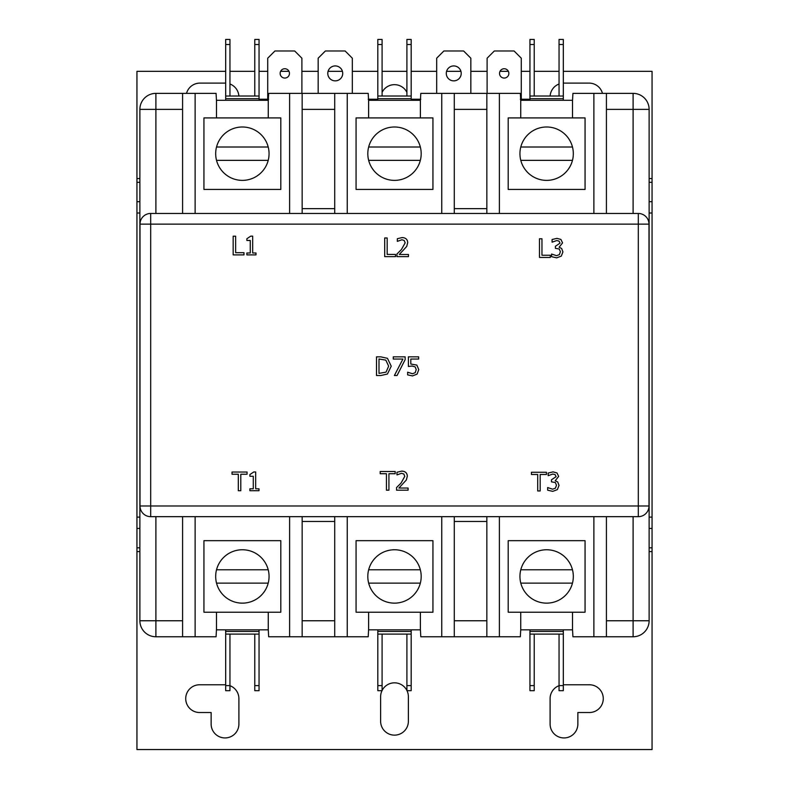 <?xml version="1.0" encoding="UTF-8"?>
<svg xmlns="http://www.w3.org/2000/svg" width="789" height="789" viewBox="0 0 789 789"><rect width="100%" height="100%" fill="white"/><g stroke="black" fill="none" stroke-linecap="round" stroke-linejoin="round"><path stroke-width="1.18" d="M648.992 224.145A10.671 10.671 0 0 0 638.311 213.464L638.311 224.145L648.992 224.145L648.992 505.986L638.311 505.986L638.311 516.667A10.671 10.671 0 0 0 648.992 505.986M140.008 224.145L150.689 224.145L150.689 213.464A10.671 10.671 0 0 0 140.008 224.145L140.008 505.986A10.671 10.671 0 0 0 150.689 516.667L150.689 505.986L140.008 505.986M638.311 213.464L150.689 213.464M150.689 516.667L638.311 516.667M606.416 213.464L633.103 213.464L633.103 109.375L649.12 109.375A16.017 16.017 0 0 0 633.103 93.368L633.103 109.375L606.416 109.375L606.416 213.464L486.843 213.464L486.843 93.368L454.286 93.368L454.286 213.464L486.843 213.464M454.286 213.464L334.714 213.464L334.714 93.368L302.157 93.368L302.157 213.464L334.714 213.464M302.157 213.464L182.584 213.464L182.584 93.368L155.897 93.368A16.017 16.017 0 0 0 139.88 109.375L155.897 109.375L155.897 93.368M182.584 109.375L155.897 109.375L155.897 213.464L182.584 213.464M540.179 490.955L537.704 490.955L537.704 474.485L531.431 474.485L531.431 472.276L546.452 472.276L546.452 474.485L540.179 474.485L540.179 490.955M240.793 490.709L238.308 490.709L238.308 474.238L232.035 474.238L232.035 472.029L247.056 472.029L247.056 474.238L240.793 474.238L240.793 490.709M388.928 490.196L386.442 490.196L386.442 473.725L380.18 473.725L380.18 471.516L395.19 471.516L395.19 473.725L388.928 473.725L388.928 490.196M550.308 255.232L550.308 257.451L539.479 257.451L539.479 238.761L541.964 238.761L541.964 255.232L550.308 255.232M395.516 254.443L395.516 256.652L384.697 256.652L384.697 237.972L387.172 237.972L387.172 254.443L395.516 254.443M405.142 356.845L405.142 359.646L397.054 375.525L394.392 375.525L402.932 359.044L393.287 359.044L393.287 356.845L405.142 356.845M387.458 358.324L391.245 366.204L387.429 374.025L380.811 375.525L376.511 375.525L376.511 356.845L380.762 356.845L387.458 358.324M243.979 252.677L243.979 254.886L233.159 254.886L233.159 236.207L235.635 236.207L235.635 252.677L243.979 252.677M255.991 252.983L255.991 254.886L246.868 254.886L246.868 252.983L250.261 252.983L250.261 240.458L246.868 240.458L246.868 238.751L250.734 236.148L252.667 236.148L252.667 252.983L255.991 252.983M416.829 365.08L418.752 369.597L417.105 374.094L412.509 375.919L407.627 374.864L407.627 372.211L412.558 373.759L415.251 372.625L416.207 369.577L415.152 366.885L412.085 366.017L408.396 366.471L408.396 356.845L418.643 356.845L418.643 359.044L410.803 359.044L410.803 364.025L416.829 365.08M408.465 254.492L408.465 256.652L396.946 256.652L396.946 254.009L401.453 249.511L405.151 242.844L404.224 240.497L401.936 239.748L397.331 241.365L397.331 238.702L402.124 237.578C405.724 237.716 407.578 239.422 407.686 242.706L406.72 246.454L399.283 254.492L408.465 254.492M559.046 241.109L556.778 240.537L552.093 242.174L552.093 239.521L556.965 238.367L560.91 239.432L562.567 242.884L559.115 247.243L561.63 248.456L562.932 251.908L561.285 256.119L556.679 257.845L551.58 256.691L551.58 254.038L556.531 255.675L559.362 254.63L560.387 251.721L559.273 249.018L555.397 248.348L555.397 246.276L560.032 243.14L559.046 241.109M408.081 488.036L408.081 490.196L396.561 490.196L396.561 487.553L401.068 483.055L404.767 476.388L403.84 474.041L401.552 473.292L396.956 474.909L396.956 472.246L401.739 471.122C405.339 471.26 407.193 472.966 407.311 476.26L406.335 479.998L398.909 488.036L408.081 488.036M258.999 488.805L258.999 490.709L249.886 490.709L249.886 488.805L253.279 488.805L253.279 476.28L249.886 476.28L249.886 474.574L253.752 471.97L255.685 471.97L255.685 488.805L258.999 488.805M555.121 474.623L552.852 474.051L548.177 475.678L548.177 473.035L553.05 471.881L556.985 472.946L558.651 476.398L555.2 480.757L557.715 481.961L559.016 485.413L557.369 489.624L552.764 491.35L547.665 490.206L547.665 487.553L552.616 489.19L555.446 488.144L556.472 485.235L555.357 482.523L551.481 481.862L551.481 479.781L556.107 476.655L555.121 474.623M385.821 360.119L378.996 358.995L378.996 373.375L386.048 372.132L388.652 366.175L385.821 360.119M486.843 516.667L454.286 516.667L454.286 636.762L486.843 636.762L486.843 516.667L499.388 516.667L499.388 636.762L486.843 636.762M334.714 516.667L302.157 516.667L302.157 636.762L334.714 636.762L334.714 516.667L454.286 516.667M182.584 516.667L155.897 516.667L155.897 620.756L139.88 620.756A16.017 16.017 0 0 0 155.897 636.762L155.897 620.756L182.584 620.756L182.584 516.667L302.157 516.667M606.416 620.756L633.103 620.756L633.103 516.667L606.416 516.667L606.416 636.762L633.103 636.762A16.017 16.017 0 0 0 649.12 620.756L633.103 620.756L633.103 636.762M633.103 93.368L606.416 93.368L606.416 109.375M649.12 620.756L649.12 109.375M606.416 636.762L572.922 636.762L572.518 629.297M155.897 636.762L182.584 636.762L182.584 620.756M139.88 109.375L139.88 620.756M182.584 93.368L216.078 93.368L216.482 100.834M302.157 208.661L334.714 208.661M454.286 208.661L486.843 208.661M486.843 521.47L454.286 521.47M334.714 521.47L302.157 521.47M254.778 44.519L254.778 39.45L259.048 39.45L259.048 44.519L254.778 44.519L254.778 96.031M229.954 39.45L229.954 44.519L225.684 44.519L225.684 39.45L229.954 39.45M559.046 44.519L559.046 39.45L563.316 39.45L563.316 44.519L559.046 44.519L559.046 96.031M534.222 39.45L534.222 44.519L529.952 44.519L529.952 39.45L534.222 39.45M225.684 100.302L225.684 44.519M229.954 96.031L229.954 44.519M225.684 96.031L259.048 96.031L259.048 44.519M529.952 100.302L529.952 44.519M534.222 96.031L534.222 44.519M529.952 96.031L563.316 96.031L563.316 44.519M216.482 117.916L216.482 100.302L268.26 100.302L268.26 117.916M259.048 96.031L259.048 100.302M520.74 117.916L520.74 100.302L572.518 100.302L572.518 117.916M563.316 96.031L563.316 100.302M268.26 100.834L268.654 93.368L302.157 93.368M572.518 100.834L572.922 93.368L606.416 93.368M486.843 93.368L520.346 93.368L520.74 100.834M216.521 160.354L268.211 160.354M268.211 147.01L216.521 147.01M269.059 153.677A26.688 26.688 0 0 1 242.371 180.375A26.688 26.688 0 0 1 215.683 153.677A26.688 26.688 0 0 1 242.371 126.99A26.688 26.688 0 0 1 269.059 153.677M520.789 160.354L572.479 160.354M572.479 147.01L520.789 147.01M573.317 153.677A26.688 26.688 0 0 1 546.629 180.375A26.688 26.688 0 0 1 519.941 153.677A26.688 26.688 0 0 1 546.629 126.99A26.688 26.688 0 0 1 573.317 153.677M203.937 117.916L203.937 189.449L280.805 189.449L280.805 117.916L203.937 117.916M508.195 117.916L508.195 189.449L585.063 189.449L585.063 117.916L508.195 117.916M195.13 93.368L195.13 213.464M289.612 213.464L289.612 93.368M499.388 93.368L499.388 213.464M593.87 213.464L593.87 93.368M334.714 93.368L368.207 93.368L368.611 100.834M420.389 100.834L420.793 93.368L454.286 93.368M406.907 44.519L406.907 39.45L411.177 39.45L411.177 44.519L406.907 44.519L406.907 96.031M382.093 39.45L382.093 44.519L377.823 44.519L377.823 39.45L382.093 39.45M377.823 100.302L377.823 44.519M382.093 96.031L382.093 44.519M377.823 96.031L411.177 96.031L411.177 44.519M368.611 117.916L368.611 100.302L420.389 100.302L420.389 117.916M411.177 96.031L411.177 100.302M368.66 160.354L420.34 160.354M420.34 147.01L368.66 147.01M421.188 153.677A26.688 26.688 0 0 1 394.5 180.375A26.688 26.688 0 0 1 367.812 153.677A26.688 26.688 0 0 1 394.5 126.99A26.688 26.688 0 0 1 421.188 153.677M356.066 117.916L356.066 189.449L432.934 189.449L432.934 117.916L356.066 117.916M347.259 93.368L347.259 213.464M441.741 213.464L441.741 93.368M534.222 685.611L534.222 690.681L529.952 690.681L529.952 685.611L534.222 685.611L534.222 634.1M559.046 690.681L559.046 685.611L563.316 685.611L563.316 690.681L559.046 690.681M229.954 685.611L229.954 690.681L225.684 690.681L225.684 685.611L229.954 685.611L229.954 634.1M254.778 690.681L254.778 685.611L259.048 685.611L259.048 690.681L254.778 690.681M563.316 629.829L563.316 685.611M559.046 634.1L559.046 685.611M563.316 634.1L529.952 634.1L529.952 685.611M259.048 629.829L259.048 685.611M254.778 634.1L254.778 685.611M259.048 634.1L225.684 634.1L225.684 685.611M572.518 612.215L572.518 629.829L520.74 629.829L520.74 612.215M529.952 634.1L529.952 629.829M268.26 612.215L268.26 629.829L216.482 629.829L216.482 612.215M225.684 634.1L225.684 629.829M520.74 629.297L520.346 636.762L499.388 636.762M216.482 629.297L216.078 636.762L182.584 636.762M302.157 636.762L268.654 636.762L268.26 629.297M572.479 569.776L520.789 569.776M520.789 583.12L572.479 583.12M519.941 576.453A26.688 26.688 0 0 1 546.629 549.755A26.688 26.688 0 0 1 573.317 576.453A26.688 26.688 0 0 1 546.629 603.141A26.688 26.688 0 0 1 519.941 576.453M268.211 569.776L216.521 569.776M216.521 583.12L268.211 583.12M215.683 576.453A26.688 26.688 0 0 1 242.371 549.755A26.688 26.688 0 0 1 269.059 576.453A26.688 26.688 0 0 1 242.371 603.141A26.688 26.688 0 0 1 215.683 576.453M585.063 612.215L585.063 540.682L508.195 540.682L508.195 612.215L585.063 612.215M280.805 612.215L280.805 540.682L203.937 540.682L203.937 612.215L280.805 612.215M593.87 636.762L593.87 516.667L606.416 516.667M499.388 516.667L593.87 516.667M289.612 636.762L289.612 516.667M195.13 516.667L195.13 636.762M454.286 636.762L420.793 636.762L420.389 629.297M368.611 629.297L368.207 636.762L334.714 636.762M382.093 685.611L382.093 690.681L377.823 690.681L377.823 685.611L382.093 685.611L382.093 634.1M406.907 690.681L406.907 685.611L411.177 685.611L411.177 690.681L406.907 690.681M411.177 629.829L411.177 685.611M406.907 634.1L406.907 685.611M411.177 634.1L377.823 634.1L377.823 685.611M377.823 634.1L377.823 629.829M420.389 612.215L420.389 629.829L368.611 629.829L368.611 612.215M368.66 569.776L420.34 569.776M420.34 583.12L368.66 583.12M367.812 576.453A26.688 26.688 0 0 1 394.5 549.755A26.688 26.688 0 0 1 421.188 576.453A26.688 26.688 0 0 1 394.5 603.141A26.688 26.688 0 0 1 367.812 576.453M432.934 612.215L432.934 540.682L356.066 540.682L356.066 612.215L432.934 612.215M441.741 516.667L441.741 636.762M347.259 636.762L347.259 516.667M382.093 92.333A13.877 13.877 0 0 1 406.907 92.333M563.316 684.773A13.877 13.877 0 0 1 563.977 684.763L589.403 684.763A13.877 13.877 0 0 1 603.279 698.64A13.877 13.877 0 0 1 589.403 712.516L577.864 712.516L577.864 724.055A13.877 13.877 0 0 1 563.977 737.942A13.877 13.877 0 0 1 550.101 724.055L550.101 698.64A13.877 13.877 0 0 1 559.046 685.671M229.954 685.671A13.877 13.877 0 0 1 238.899 698.64L238.899 724.055A13.877 13.877 0 0 1 225.023 737.942A13.877 13.877 0 0 1 211.136 724.055L211.136 712.516L199.597 712.516A13.877 13.877 0 0 1 185.721 698.64A13.877 13.877 0 0 1 199.597 684.763L225.023 684.763A13.877 13.877 0 0 1 225.684 684.773M407.006 690.681A13.877 13.877 0 0 1 408.377 696.707L408.377 721.254A13.877 13.877 0 0 1 394.5 735.141A13.877 13.877 0 0 1 380.623 721.254L380.623 696.707A13.877 13.877 0 0 1 381.994 690.681M382.093 690.493A13.877 13.877 0 0 1 406.907 690.493M186.529 93.368A13.877 13.877 0 0 1 199.933 83.101L225.023 83.101A13.877 13.877 0 0 1 225.684 83.121M229.954 84.009A13.877 13.877 0 0 1 238.87 96.031M563.316 83.121A13.877 13.877 0 0 1 563.977 83.101L589.067 83.101A13.877 13.877 0 0 1 602.471 93.368M550.13 96.031A13.877 13.877 0 0 1 559.046 84.009M649.12 551.59L652.059 551.59L652.059 547.813L649.12 547.813M139.88 547.813L136.941 547.813L136.941 551.59L139.88 551.59M652.059 551.59L652.059 749.55L136.941 749.55L136.941 551.59M649.12 182.318L652.059 182.318L652.059 178.541L649.12 178.541M139.88 178.541L136.941 178.541L136.941 182.318L139.88 182.318M139.88 201.688L136.941 201.688L136.941 182.318M652.059 182.318L652.059 201.688L649.12 201.688M136.941 547.813L136.941 528.443L139.88 528.443M139.88 517.12L136.941 517.12L136.941 528.443M136.941 517.12L136.941 213.01L139.88 213.01M136.941 201.688L136.941 213.01M136.941 178.541L136.941 71.326L225.684 71.326M649.12 528.443L652.059 528.443L652.059 517.12L649.12 517.12M652.059 528.443L652.059 547.813M649.12 213.01L652.059 213.01L652.059 201.688M652.059 213.01L652.059 517.12M563.316 71.326L652.059 71.326L652.059 178.541M229.954 71.326L254.778 71.326M259.048 71.326L267.727 71.326M280.618 71.326L288.991 71.326M301.891 71.326L318.164 71.326M328.066 71.326L342.426 71.326M352.328 71.326L377.823 71.326M382.093 71.326L406.907 71.326M411.177 71.326L436.672 71.326M446.574 71.326L460.934 71.326M470.836 71.326L487.109 71.326M500.009 71.326L508.382 71.326M521.273 71.326L529.952 71.326M534.222 71.326L559.046 71.326M342.722 73.397A7.476 7.476 0 0 1 331.508 79.867A7.476 7.476 0 0 1 331.508 66.927A7.476 7.476 0 0 1 342.722 73.397M352.328 93.368L352.328 58.189L345.128 50.979L325.374 50.979L318.164 58.189L318.164 93.368M461.22 73.397A7.476 7.476 0 0 1 450.016 79.867A7.476 7.476 0 0 1 450.016 66.927A7.476 7.476 0 0 1 461.22 73.397M470.836 93.368L470.836 58.189L463.626 50.979L443.872 50.979L436.672 58.189L436.672 93.368M289.474 73.397A4.675 4.675 0 0 1 282.472 77.44A4.675 4.675 0 0 1 282.472 69.353A4.675 4.675 0 0 1 289.474 73.397M301.891 93.368L301.891 58.189L294.682 50.979L274.927 50.979L267.727 58.189L267.727 99.236M508.866 73.397A4.675 4.675 0 0 1 501.863 77.44A4.675 4.675 0 0 1 501.863 69.353A4.675 4.675 0 0 1 508.866 73.397M521.273 99.236L521.273 58.189L514.073 50.979L494.318 50.979L487.109 58.189L487.109 93.368M529.952 99.236L520.346 99.236M420.793 99.236L411.177 99.236M377.823 99.236L368.207 99.236M268.654 99.236L259.048 99.236M150.689 224.145L638.311 224.145L638.311 505.986L150.689 505.986L150.689 224.145M302.157 109.375L334.714 109.375M454.286 109.375L486.843 109.375M486.843 620.756L454.286 620.756M334.714 620.756L302.157 620.756M259.048 98.704L225.684 98.704M563.316 98.704L529.952 98.704M411.177 98.704L377.823 98.704M529.952 631.427L563.316 631.427M225.684 631.427L259.048 631.427M377.823 631.427L411.177 631.427"/></g></svg>
